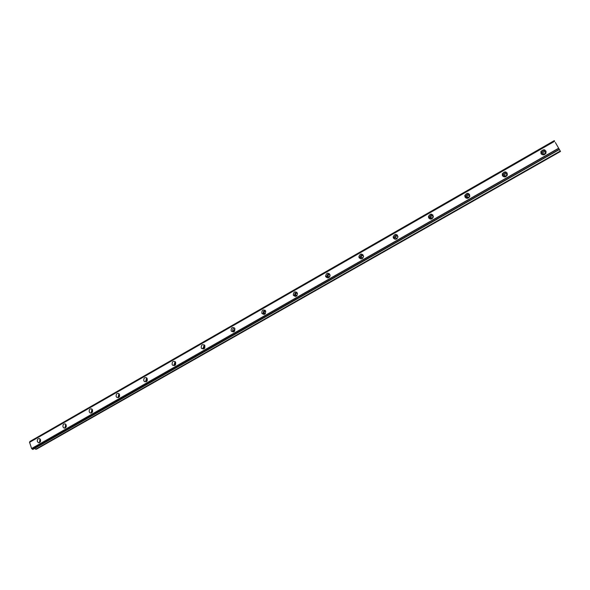 <?xml version="1.0" encoding="UTF-8"?>
<svg xmlns="http://www.w3.org/2000/svg" width="590" height="590" viewBox="0 0 590 590"><rect width="100%" height="100%" fill="white"/><g stroke="black" fill="none" stroke-linecap="round" stroke-linejoin="round"><path stroke-width="0.89" d="M40.496 441.586L40.496 439.616M40.068 442.279L39.589 441.482L40.068 438.953M37.377 441.549C37.111 439.462 37.812 438.466 39.501 438.569C41.241 440.745 40.894 442.131 38.438 442.729L37.377 441.549M66.146 427.042L66.176 424.896M65.667 427.706L65.151 426.887L65.726 424.232M62.997 426.909C62.724 424.719 63.484 423.723 65.269 423.922C66.95 426.246 66.515 427.625 63.978 428.052L62.997 426.909M92.431 412.122L92.011 411.547L92.512 409.821M91.907 412.771L91.354 411.923L92.033 409.158M89.252 411.894C88.994 409.585 89.813 408.597 91.708 408.922C93.286 411.414 92.763 412.771 90.145 412.985L89.252 411.894M119.357 396.797L118.9 396.2L119.519 394.378M118.804 397.446L118.214 396.583L119.018 393.7M116.186 396.502C115.942 394.061 116.827 393.08 118.841 393.56C120.279 396.237 119.652 397.549 116.96 397.513L116.186 396.502M147.035 381.103L146.468 380.454L147.242 378.551M146.386 381.723L145.774 380.852L146.703 377.843M143.805 380.712C143.599 378.109 144.557 377.15 146.689 377.836C147.935 380.69 147.19 381.951 144.454 381.612L143.805 380.712M175.4 364.974L174.758 364.296L175.695 362.334M174.684 365.579L174.043 364.709L175.119 361.589M172.155 364.509C171.992 361.729 173.032 360.8 175.274 361.729C176.277 364.768 175.4 365.947 172.649 365.262L172.155 364.509M204.516 348.417L203.801 347.717L204.907 345.703M203.712 349.007L203.063 348.137L204.302 344.907M201.249 347.879C201.153 344.899 202.274 344.022 204.627 345.231C205.327 348.439 204.31 349.509 201.581 348.447L201.249 347.879M234.4 331.41L233.611 330.688L234.916 328.645M233.5 331.978L232.858 331.123C232.423 329.559 232.895 328.446 234.282 327.789M231.125 330.806C231.118 327.612 232.327 326.786 234.761 328.335C235.093 331.669 233.942 332.605 231.295 331.138L231.125 330.806M265.102 313.932L264.239 313.202C263.988 311.859 264.497 311.173 265.758 311.159M264.084 314.477L263.457 313.644C263 311.963 263.546 310.819 265.094 310.222M261.812 313.261C261.923 309.846 263.221 309.094 265.699 311.011C265.625 314.426 264.335 315.193 261.842 313.32L261.812 313.261M296.63 295.974L295.642 295.089C295.546 293.665 296.151 293.038 297.449 293.223M295.494 296.482L294.808 295.45C294.506 293.724 295.162 292.633 296.77 292.175M293.348 295.236L293.252 294.993C293.739 291.519 295.14 290.929 297.456 293.23C297.072 296.527 295.701 297.198 293.348 295.236M330.09 275.619L329.604 276.939M329.036 277.514L327.929 276.43C328.025 274.955 328.726 274.416 330.039 274.822M327.752 277.964L327.044 276.681C326.941 274.94 327.716 273.93 329.36 273.649M325.761 276.71L325.584 276.149C326.513 272.705 328.003 272.3 330.061 274.955C329.419 278.082 327.988 278.664 325.761 276.71M363.558 256.466L362.754 258.199M362.349 258.523L361.154 257.255C361.449 255.736 362.245 255.293 363.543 255.942M360.903 258.899L360.225 257.395C360.328 255.647 361.213 254.718 362.894 254.615M359.096 257.653L358.868 256.783C360.225 253.412 361.788 253.199 363.558 256.141C362.695 259.091 361.205 259.593 359.096 257.653M397.985 236.87L396.849 238.832M396.591 238.987L395.352 237.549C395.868 235.985 396.746 235.653 397.992 236.575M394.983 239.26L394.386 237.586C394.688 235.816 395.691 234.975 397.409 235.063M393.39 238.05L393.147 236.892C394.887 233.625 396.502 233.581 397.992 236.767C396.93 239.533 395.396 239.96 393.39 238.05M433.399 216.788C432.175 219.392 430.604 219.76 428.679 217.88L428.443 216.442C430.545 213.3 432.197 213.41 433.399 216.788L431.858 218.197L431.917 218.838M431.814 218.883L430.7 218.145L430.56 217.29C431.312 215.682 432.264 215.483 433.414 216.678M430.036 219.015L429.572 217.231C430.066 215.439 431.194 214.686 432.957 214.981M469.839 196.182C468.49 198.646 466.882 198.955 465.023 197.104L464.809 195.43C467.236 192.406 468.91 192.657 469.839 196.182L467.973 197.466L467.981 198.181M468.04 198.188L466.941 197.451L466.815 196.448C467.826 194.825 468.836 194.752 469.832 196.227M466.107 198.129L465.812 196.308C466.513 194.479 467.759 193.822 469.574 194.346M507.267 174.979L505.165 176.13L505.114 176.816M505.298 176.86L504.266 176.137L504.162 175.001C505.438 173.372 506.478 173.423 507.282 175.164M503.263 176.572L503.152 174.788C504.067 172.907 505.438 172.361 507.282 173.136M502.451 175.709L502.282 173.814C504.996 170.908 506.692 171.277 507.371 174.92C505.903 177.266 504.258 177.524 502.451 175.709M545.839 153.171L543.486 154.174L543.383 154.772M543.633 154.86L542.726 154.174L542.653 152.921C544.187 151.305 545.241 151.475 545.816 153.437M541.568 154.315L541.627 152.648C542.771 150.708 544.275 150.266 546.126 151.328M541.023 153.658L540.897 151.564C543.877 148.769 545.595 149.241 546.045 152.987C544.474 155.222 542.8 155.45 541.023 153.658M555.352 142.47L560.5 151.46L555.352 142.47M34.714 448.4L35.614 449.241L36.44 449.204L560.5 151.46M35.614 449.241L560.257 151.047M33.033 449.344L559.357 149.55M29.559 442.279L554.607 141.202L29.559 442.279L31.595 448.525L32.575 449.366M31.595 448.525L558.597 148.23M29.5 442.389L554.644 141.276M29.736 442.175L29.817 441.637L554.349 140.737M29.854 441.512L554.29 140.634L29.817 441.637M32.421 449.241L559.239 149.344M31.742 448.636L558.701 148.407M31.668 448.592L558.656 148.326M29.522 442.323L554.615 141.224M39.486 442.699L38.438 442.729M65.195 428.038L63.978 428.052M91.561 413L90.145 412.985M118.605 397.572L116.96 397.513M146.357 381.737L144.454 381.612M175.525 364.79L175.053 364.745M174.537 365.453L172.649 365.262M204.715 348.152L203.993 348.048M203.395 348.697L201.581 348.447M234.68 331.064L233.714 330.887M233.028 331.455L231.295 331.138M265.456 313.519L264.246 313.238M263.487 313.703L261.842 313.32M297.065 295.509L295.642 295.089M294.808 295.45L293.252 294.993M329.537 277.02L327.929 276.43M327.044 276.681L325.584 276.149M362.725 257.97L361.154 257.255M360.225 257.395L358.868 256.783M396.79 238.353L395.352 237.549M394.386 237.586L393.147 236.892M431.858 218.197L430.56 217.29M429.572 217.231L428.443 216.442M467.973 197.466L466.815 196.448M465.812 196.308L464.809 195.43M505.165 176.13L504.162 175.001M503.152 174.788L502.282 173.814M543.486 154.174L542.653 152.921M541.627 152.648L540.897 151.564"/></g></svg>
